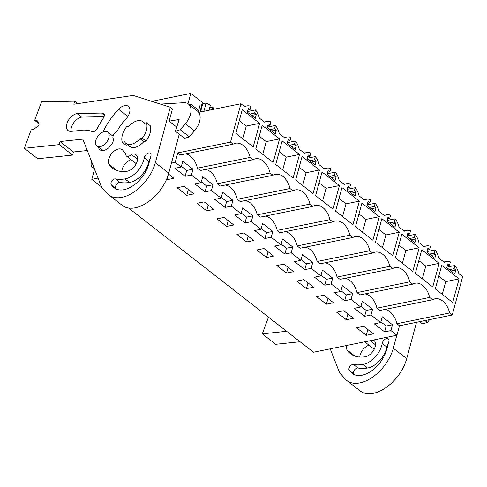 <?xml version="1.0" encoding="UTF-8"?>
<svg xmlns="http://www.w3.org/2000/svg" width="487" height="487" viewBox="0 0 487 487"><rect width="100%" height="100%" fill="white"/><g stroke="black" fill="none" stroke-linecap="round" stroke-linejoin="round"><path stroke-width="0.73" d="M250.123 157.417L253.076 159.724A17.489 11.475 -101.5 0 1 255.474 158.786A17.489 11.475 -101.5 0 1 270.072 172.976L217.348 183.721L220.301 186.022L273.024 175.277A17.489 11.475 -101.5 0 1 275.423 174.346A17.489 11.475 -101.5 0 1 290.015 188.53L237.297 199.28L240.249 201.581L292.967 190.831A17.489 11.475 -101.5 0 1 295.372 189.9A17.489 11.475 -101.5 0 1 309.963 204.09L257.246 214.834L260.198 217.135L312.916 206.391A17.489 11.475 -101.5 0 1 315.32 205.459A17.489 11.475 -101.5 0 1 329.912 219.643L277.194 230.388L280.147 232.695L332.864 221.944A17.489 11.475 -101.5 0 1 335.269 221.013A17.489 11.475 -101.5 0 1 349.861 235.203L297.143 245.947L300.095 248.248L352.813 237.504A17.489 11.475 -101.5 0 1 355.218 236.572A17.489 11.475 -101.5 0 1 369.81 250.756L317.092 261.501L320.044 263.808L372.762 253.057A17.489 11.475 -101.5 0 1 375.167 252.126A17.489 11.475 -101.5 0 1 389.758 266.316L337.041 277.06L339.993 279.361L392.711 268.617A17.489 11.475 -101.5 0 1 395.115 267.686A17.489 11.475 -101.5 0 1 409.707 281.87L356.989 292.614L359.942 294.921L412.659 284.171A17.489 11.475 -101.5 0 1 415.064 283.239A17.489 11.475 -101.5 0 1 429.656 297.429L376.938 308.174L379.89 310.475L432.608 299.73A17.489 11.475 -101.5 0 1 435.013 298.793A17.489 11.475 -101.5 0 1 449.604 312.983L452.222 315.022L462.65 276.634L458.821 273.651A15 9.837 -101.5 0 0 454.974 265.482L454.103 268.678L455.814 270.011L454.767 273.877L446.786 267.655L447.839 263.79L449.544 265.123L450.414 261.927A15 9.837 -101.5 0 0 446.311 261.482A15 9.837 -101.5 0 0 444.247 262.286L438.872 258.092A15 9.837 -101.5 0 0 435.025 249.922L434.154 253.118L435.865 254.458L434.818 258.323L426.837 252.102L427.89 248.23L429.595 249.563L430.465 246.367A15 9.837 -101.5 0 0 426.362 245.929A15 9.837 -101.5 0 0 424.299 246.726L418.923 242.538A15 9.837 -101.5 0 0 415.076 234.369L414.212 237.565L415.916 238.898L414.869 242.763L406.889 236.542L407.942 232.676L409.652 234.01L410.517 230.814A15 9.837 -101.5 0 0 406.414 230.369A15 9.837 -101.5 0 0 404.35 231.173L398.981 226.979A15 9.837 -101.5 0 0 395.127 218.809L394.263 222.011L395.974 223.344L394.92 227.21L386.94 220.988L387.993 217.117L389.703 218.45L390.568 215.254A15 9.837 -101.5 0 0 386.465 214.816A15 9.837 -101.5 0 0 384.407 215.613L379.032 211.425A15 9.837 -101.5 0 0 375.179 203.256L374.314 206.451L376.025 207.785L374.972 211.65L366.991 205.429L368.044 201.563L369.755 202.896L370.619 199.7A15 9.837 -101.5 0 0 366.516 199.256A15 9.837 -101.5 0 0 364.459 200.06L359.083 195.865A15 9.837 -101.5 0 0 355.23 187.696L354.366 190.898L356.076 192.231L355.023 196.097L347.042 189.875L348.095 186.004L349.806 187.337L350.67 184.141A15 9.837 -101.5 0 0 346.567 183.702A15 9.837 -101.5 0 0 344.51 184.5L339.135 180.312A15 9.837 -101.5 0 0 335.287 172.142L334.417 175.338L336.127 176.671L335.074 180.537L327.094 174.316L328.147 170.45L329.857 171.783L330.728 168.587A15 9.837 -101.5 0 0 326.619 168.149A15 9.837 -101.5 0 0 324.561 168.946L319.186 164.752A15 9.837 -101.5 0 0 315.339 156.589L314.468 159.785L316.179 161.118L315.126 164.983L307.145 158.762L308.198 154.89L309.909 156.224L310.779 153.028A15 9.837 -101.5 0 0 306.67 152.589A15 9.837 -101.5 0 0 304.612 153.387L299.237 149.199A15 9.837 -101.5 0 0 295.39 141.029L294.519 144.225L296.23 145.558L295.177 149.424L287.202 143.202L288.249 139.337L289.96 140.67L290.83 137.474A15 9.837 -101.5 0 0 286.721 137.036A15 9.837 -101.5 0 0 284.664 137.833L279.288 133.639A15 9.837 -101.5 0 0 275.441 125.476L274.571 128.671L276.281 130.005L275.228 133.87L267.253 127.649L268.3 123.777L270.011 125.116L270.882 121.914A15 9.837 -101.5 0 0 266.773 121.476A15 9.837 -101.5 0 0 264.715 122.274L259.34 118.085A15 9.837 -101.5 0 0 255.492 109.916L254.622 113.112L256.332 114.445L255.279 118.317L247.305 112.089L248.352 108.224L250.062 109.557L250.933 106.361A15 9.837 -101.5 0 0 246.824 105.922A15 9.837 -101.5 0 0 244.766 106.72L240.937 103.737L230.509 142.125L233.127 144.164A17.489 11.475 -101.5 0 1 235.531 143.233A17.489 11.475 -101.5 0 1 250.123 157.417L197.399 168.167A17.489 11.475 78.5 0 0 185.389 153.898M452.222 315.022L399.498 325.773L396.929 335.239L313.512 352.241L128.586 208.028M203.779 103.53L190.794 93.401L151.774 101.357M190.794 93.401L187.988 103.725M209.026 110.239L210.408 105.162L206.086 103.061L202.756 103.737L201.892 104.735L200.09 105.107L198.678 110.318L190.983 104.315L189.047 104.516M273.024 175.277L270.072 172.976M292.967 190.831L290.015 188.53M312.916 206.391L309.963 204.09M332.864 221.944L329.912 219.643M352.813 237.504L349.861 235.203M372.762 253.057L369.81 250.756M392.711 268.617L389.758 266.316M412.659 284.171L409.707 281.87M432.608 299.73L429.656 297.429M459.101 278.899L441.715 265.342L435.305 288.931L452.691 302.488L459.101 278.899L445.751 281.62L438.775 276.178M319.46 170.006L313.05 193.595L295.67 180.038L302.08 156.449L319.46 170.006L306.116 172.727L299.134 167.278M419.204 247.786L412.793 271.375L395.407 257.824L401.818 234.229L419.204 247.786L405.854 250.507L398.877 245.064M299.511 154.446L293.101 178.041L275.721 164.484L282.131 140.889L299.511 154.446L286.167 157.167L279.185 151.725M399.255 232.232L392.845 255.821L375.459 242.264L381.869 218.675L399.255 232.232L385.905 234.947L378.929 229.505M372.896 240.261L379.306 216.672L361.92 203.116L355.51 226.711L372.896 240.261M439.152 263.345L421.766 249.788L415.356 273.377L432.742 286.934L439.152 263.345L425.802 266.06L418.826 260.618M279.562 138.892L262.183 125.336L255.772 148.925L273.152 162.481L279.562 138.892L266.219 141.614L259.236 136.165M259.614 123.333L242.234 109.776L235.824 133.371L253.21 146.928L259.614 123.333L246.27 126.054L239.287 120.612M339.409 185.559L332.998 209.154L315.619 195.597L322.029 172.002L339.409 185.559L326.065 188.28L319.082 182.838M359.357 201.119L352.947 224.708L335.567 211.151L341.971 187.562L359.357 201.119L346.014 203.84L339.031 198.392M449.604 312.983L396.887 323.727L399.498 325.773M253.076 159.724L200.352 170.468L197.399 168.167M396.929 335.239L390.945 330.57L392.522 324.768L382.258 316.769L380.682 322.571L370.997 315.01L372.573 309.215L362.31 301.209L360.739 307.011L355.321 302.792L351.048 299.456L352.625 293.655L342.367 285.656L340.79 291.457L331.099 283.903L332.676 278.101L322.418 270.096L320.842 275.898L311.15 268.343L312.727 262.542L302.47 254.543L300.893 260.344L291.202 252.79L292.778 246.988L282.521 238.983L280.944 244.784L275.526 240.566L271.253 237.23L272.83 231.428L262.572 223.43L260.995 229.231L251.304 221.676L252.881 215.875L242.623 207.87L241.047 213.671L231.355 206.117L232.932 200.315L222.675 192.316L221.098 198.118L211.407 190.563L212.983 184.762L202.726 176.757L201.149 182.558L191.464 175.003L193.035 169.202L182.777 161.203L181.201 167.004L175.217 162.335L177.792 152.869L180.403 154.909L233.127 144.164M396.887 323.727A17.489 11.475 78.5 0 0 384.87 309.458M376.938 308.174A17.489 11.475 78.5 0 0 364.921 293.905M356.989 292.614A17.489 11.475 78.5 0 0 344.973 278.345M337.041 277.06A17.489 11.475 78.5 0 0 325.024 262.791M317.092 261.501A17.489 11.475 78.5 0 0 305.075 247.232M297.143 245.947A17.489 11.475 78.5 0 0 285.126 231.678M277.194 230.388A17.489 11.475 78.5 0 0 265.178 216.118M257.246 214.834A17.489 11.475 78.5 0 0 245.229 200.565M237.297 199.28A17.489 11.475 78.5 0 0 225.28 185.005M217.348 183.721A17.489 11.475 78.5 0 0 205.337 169.452M380.682 322.571L374.345 323.861L384.602 331.86L390.945 330.57M360.739 307.011L354.396 308.308L364.653 316.307L370.997 315.01M340.79 291.457L334.447 292.748L344.705 300.747L351.048 299.456M320.842 275.898L314.499 277.194L324.762 285.193L331.099 283.903M300.893 260.344L294.55 261.635L304.813 269.634L311.15 268.343M280.944 244.784L274.601 246.081L284.865 254.08L291.202 252.79M260.995 229.231L254.658 230.521L264.916 238.52L271.253 237.23M241.047 213.671L234.71 214.968L244.967 222.967L251.304 221.676M221.098 198.118L214.761 199.408L225.018 207.407L231.355 206.117M201.149 182.558L194.812 183.855L205.07 191.854L211.407 190.563M181.201 167.004L174.863 168.295L185.121 176.294L191.464 175.003M175.217 162.335L171.454 163.102M98.051 178.065L91.8 179.338L101.509 186.911M366.303 335.312L373.413 333.863L363.722 326.308L356.612 327.757L366.303 335.312L367.868 329.541M326.406 304.198L316.714 296.644L323.825 295.195L333.516 302.75L326.406 304.198L327.97 298.428M306.457 288.645L313.567 287.196L303.876 279.635L296.766 281.084L306.457 288.645L308.028 282.868M286.508 273.085L276.817 265.531L283.927 264.082L293.618 271.636L286.508 273.085L288.079 267.314M226.662 226.418L216.977 218.858L224.087 217.409L233.772 224.97L226.662 226.418L228.233 220.648M246.611 241.972L253.721 240.523L244.036 232.969L236.919 234.417L246.611 241.972L248.181 236.201M266.559 257.532L256.868 249.971L263.984 248.522L273.67 256.083L266.559 257.532L268.13 251.755M206.713 210.859L197.028 203.304L204.138 201.855L213.823 209.41L206.713 210.859L208.284 205.088M186.764 195.305L193.881 193.856L184.189 186.296L177.079 187.751L186.764 195.305L188.335 189.534M166.487 179.49L166.816 179.746L173.932 178.297L168.49 174.054M346.354 319.758L353.465 318.303L343.773 310.749L336.663 312.197L346.354 319.758L347.919 313.981M94.569 169.153L91.8 179.338M93.979 167.638A7.22 4.322 127.9 0 1 92.25 167.047A7.22 4.322 127.9 0 1 91.349 162.445L91.593 161.538M446.932 267.12L454.974 265.482M449.544 265.123L447.352 265.567M455.814 270.011L451.053 270.985M454.103 268.678L449.343 269.646M442.287 294.379L445.751 281.62M380.877 321.864L386.197 326.01L392.522 324.768M384.602 331.86L386.197 326.01M190.6 105.728L190.983 104.315M198.678 110.318L198.27 111.815M230.509 142.125L177.792 152.869M240.937 103.737L198.702 112.345M247.451 111.553L255.492 109.916M201.892 104.735L199.895 112.101M104.413 131.514A8.796 5.266 127.9 0 1 107.773 132.117A8.796 5.266 127.9 0 1 107.95 140.055A8.796 5.266 127.9 0 1 100.31 146.593A8.796 5.266 127.9 0 1 96.95 145.99A8.796 5.266 127.9 0 1 96.773 138.052A8.796 5.266 127.9 0 1 104.413 131.514M139.976 138.692A13.764 8.242 127.9 0 1 131.192 144.322A13.764 8.242 127.9 0 1 125.932 143.379A13.764 8.242 127.9 0 1 124.611 141.827L122.304 142.295A16.241 9.728 -52.1 0 1 126.51 126.827L128.811 126.358A13.764 8.242 127.9 0 1 142.855 121.671A13.764 8.242 127.9 0 1 144.176 123.223L146.484 122.754A16.241 9.728 -52.1 0 1 142.277 138.223L139.976 138.692L143.677 141.583L145.984 141.114A16.241 9.728 -52.1 0 0 150.185 125.64L146.484 122.754M254.622 113.112L249.855 114.086M212.064 109.618L212.752 107.091L214.146 109.198M212.752 107.091L209.751 107.584M206.086 103.061L203.852 111.292M202.756 103.737L200.516 111.973M250.062 109.557L247.871 110.001M256.332 114.445L251.566 115.419M242.806 138.813L246.27 126.054M181.395 166.298L186.71 170.444L193.035 169.202M185.121 176.294L186.71 170.444M166.816 179.746L167.747 176.318M122.304 142.295L126.011 145.187L127.783 144.822M145.984 141.114L142.277 138.223M364.653 316.307L366.248 310.45L372.573 309.215M360.928 306.305L366.248 310.45M426.983 251.566L435.025 249.922M429.595 249.563L427.403 250.014M435.865 254.458L431.105 255.425M434.154 253.118L429.394 254.092M422.339 278.82L425.802 266.06M344.705 300.747L346.3 294.897L352.625 293.655M340.979 290.751L346.3 294.897M407.035 236.006L415.076 234.369M409.652 234.01L407.455 234.454M415.916 238.898L411.156 239.872M414.212 237.565L409.445 238.539M402.39 263.266L405.854 250.507M324.762 285.193L326.351 279.337L332.676 278.101M321.03 275.192L326.351 279.337M387.086 220.453L395.127 218.809M389.703 218.45L387.506 218.9M395.974 223.344L391.207 224.312M394.263 222.011L389.497 222.979M382.441 247.706L385.905 234.947M304.813 269.634L306.402 263.784L312.727 262.542M301.082 259.638L306.402 263.784M367.137 204.893L375.179 203.256M369.755 202.896L367.557 203.341M376.025 207.785L371.258 208.759M374.314 206.451L369.548 207.425M379.306 216.672L365.962 219.393L358.98 213.951M362.492 232.153L365.962 219.393M284.865 254.08L286.453 248.224L292.778 246.988M281.133 244.078L286.453 248.224M347.188 189.34L355.23 187.696M349.806 187.337L347.608 187.787M356.076 192.231L351.31 193.199M354.366 190.898L349.599 191.866M342.544 216.593L346.014 203.84M264.916 238.52L266.505 232.67L272.83 231.428M261.184 228.525L266.505 232.67M327.24 173.78L335.287 172.142M329.857 171.783L327.66 172.228M336.127 176.671L331.361 177.645M334.417 175.338L329.65 176.312M322.595 201.04L326.065 188.28M244.967 222.967L246.556 217.117L252.881 215.875M241.242 212.965L246.556 217.117M307.291 158.226L315.339 156.589M309.909 156.224L307.717 156.674M316.179 161.118L311.412 162.086M314.468 159.785L309.702 160.753M302.646 185.48L306.116 172.727M225.018 207.407L226.607 201.557L232.932 200.315M221.293 197.412L226.607 201.557M287.342 142.667L295.39 141.029M289.96 140.67L287.768 141.114M296.23 145.558L291.463 146.532M294.519 144.225L289.753 145.199M282.697 169.926L286.167 157.167M205.07 191.854L206.658 186.004L212.983 184.762M201.344 181.852L206.658 186.004M267.393 127.113L275.441 125.476M270.011 125.116L267.82 125.561M276.281 130.005L271.515 130.973M274.571 128.671L269.804 129.639M262.749 154.367L266.219 141.614M286.66 331.3L262.304 333.857L268.489 317.128M396.814 335.263L393.313 348.242A34.291 20.533 127.9 0 1 372.592 377.145A34.291 20.533 127.9 0 1 346.847 380.53A34.291 20.533 127.9 0 1 345.21 378.989L339.5 372.585L330.223 348.832M373.389 340.036A9.929 5.941 127.9 0 1 373.931 340.383A9.929 5.941 127.9 0 1 374.053 349.502A9.929 5.941 127.9 0 1 365.244 356.77A41.511 24.855 127.9 0 1 350.524 353.714A41.511 24.855 127.9 0 1 347.14 350.025A9.929 5.941 127.9 0 1 346.501 345.514M367.977 341.137A4.511 2.703 127.9 0 1 364.678 341.807M353.422 364.459A50.465 30.212 127.9 0 0 362.918 364.471A18.847 11.286 127.9 0 0 382.198 343.445A4.426 2.648 127.9 0 1 384.773 339.415A4.426 2.648 127.9 0 1 388.297 338.836A4.426 2.648 127.9 0 1 388.851 341.649L386.702 349.605A25.354 15.182 127.9 0 1 371.38 370.984A25.354 15.182 127.9 0 1 352.344 373.486A25.354 15.182 127.9 0 1 351.675 372.908A80.069 47.939 127.9 0 1 349.282 370.382A3.701 2.216 127.9 0 1 349.818 366.547A3.701 2.216 127.9 0 1 353.422 364.459L357.982 368.014A50.465 30.212 127.9 0 0 367.478 368.026A18.847 11.286 127.9 0 0 386.757 347A4.426 2.648 127.9 0 1 388.2 344.059M416.513 322.303L406.706 358.682A34.291 20.533 127.9 0 1 385.984 387.591A34.291 20.533 127.9 0 1 360.24 390.97L346.847 380.53M300.059 341.746L275.697 344.303L262.304 333.857M370.181 340.687L375.501 344.833M359.765 357.056A9.929 5.941 127.9 0 1 369.006 345.21M354.566 374.765A80.069 47.939 127.9 0 1 353.842 373.937A3.701 2.216 127.9 0 1 354.378 370.102A3.701 2.216 127.9 0 1 357.982 368.014M429.698 319.612L427.306 322.418L422.509 323.91L419.636 321.663M427.306 322.418L424.95 320.58M133.146 95.434L170.298 107.25L155.359 162.67A34.291 20.533 127.9 0 1 134.637 191.58A34.291 20.533 127.9 0 1 108.893 194.958A34.291 20.533 127.9 0 1 107.256 193.424L101.546 187.014L82.839 139.13L60.047 141.528L59.201 144.633L24.35 148.292L31.18 129.81L33.512 129.566L38.071 125.92A1.802 1.084 127.9 0 0 38.954 123.534L36.939 120.307L34.68 120.356L41.511 101.874L74.657 101.162L73.829 104.212L133.146 95.434M143.902 141.534A13.989 8.376 127.9 0 1 129.499 146.441A13.989 8.376 127.9 0 1 128.452 145.345M124.782 152.492A21.659 12.966 127.9 0 0 125.944 153.247A4.511 2.703 127.9 0 0 126.517 156.102A4.511 2.703 127.9 0 0 131.277 154.379A9.929 5.941 127.9 0 1 135.976 154.817A9.929 5.941 127.9 0 1 136.098 163.936A9.929 5.941 127.9 0 1 127.29 171.205A41.511 24.855 127.9 0 1 112.57 168.149A41.511 24.855 127.9 0 1 109.185 164.46A9.929 5.941 127.9 0 1 112.047 153.095A9.929 5.941 127.9 0 1 122.207 149.686A9.929 5.941 127.9 0 1 123.016 150.568A21.659 12.966 127.9 0 0 124.782 152.492L125.914 153.375M113.629 139.063L113.684 139.105A4.511 2.703 127.9 0 1 113.629 139.063A4.511 2.703 127.9 0 1 113.349 135.386A4.511 2.703 127.9 0 1 116.764 131.849A33.39 19.991 127.9 0 1 126.066 118.81A9.929 5.941 127.9 0 0 128.337 106.318A9.929 5.941 127.9 0 0 118.597 109.277L127.844 116.484M113.684 139.099A9.929 5.941 127.9 0 1 108.017 148.352A9.929 5.941 127.9 0 1 99.969 149.771A9.929 5.941 127.9 0 1 98.49 147.19M102.988 131.959A53.235 31.874 127.9 0 1 118.597 109.277M115.468 178.893A50.465 30.212 127.9 0 0 124.964 178.899A18.847 11.286 127.9 0 0 144.243 157.879A4.426 2.648 127.9 0 1 146.818 153.849A4.426 2.648 127.9 0 1 150.343 153.271A4.426 2.648 127.9 0 1 150.897 156.083L148.748 164.04A25.354 15.182 127.9 0 1 133.426 185.419A25.354 15.182 127.9 0 1 114.39 187.921A25.354 15.182 127.9 0 1 113.721 187.343A80.069 47.939 127.9 0 1 111.328 184.817A3.701 2.216 127.9 0 1 111.864 180.981A3.701 2.216 127.9 0 1 115.468 178.893L120.027 182.448A50.465 30.212 127.9 0 0 129.524 182.455A18.847 11.286 127.9 0 0 148.803 161.434A4.426 2.648 127.9 0 1 150.246 158.494M97.394 128.258A4.608 2.758 127.9 0 1 92.585 131.74A47.026 28.161 127.9 0 0 79.131 130.546L71.376 131.362A10.3 6.167 127.9 0 1 68.101 130.553A10.3 6.167 127.9 0 1 67.943 121.16A10.3 6.167 127.9 0 1 76.995 113.574L101.716 113.051A4.608 2.758 127.9 0 1 103.64 113.331A4.608 2.758 127.9 0 1 103.311 118.201A63.091 37.773 127.9 0 0 97.394 128.258M176.751 127.07L169.141 121.135L172.435 108.911L170.298 107.25M179.24 134.199L168.752 173.116A34.291 20.533 127.9 0 1 148.03 202.026A34.291 20.533 127.9 0 1 122.286 205.404L108.893 194.958M87.289 150.513L73.44 151.974L60.047 141.528M73.44 151.974L72.593 155.079L59.201 144.633M72.593 155.079L37.742 158.738L24.35 148.292M39.051 123.765L34.68 120.356M77.81 103.628L74.657 101.162M131.277 154.379L137.547 159.267M121.811 171.491A9.929 5.941 127.9 0 1 131.052 159.645M116.612 189.2A80.069 47.939 127.9 0 1 115.888 188.372A3.701 2.216 127.9 0 1 116.423 184.536A3.701 2.216 127.9 0 1 120.027 182.448M101.716 113.051L104.376 115.121M71.12 131.38A10.3 6.167 127.9 0 1 81.554 117.13L76.995 113.574M81.554 117.13L104.09 116.655M160.406 104.102L183.696 102.72A16.241 9.728 127.9 0 1 188.426 104.029L197.545 111.146A16.241 9.728 127.9 0 1 194.465 130.863L189.352 136.853L184.555 138.345L175.436 131.228L179.143 119.51L169.141 121.135M188.426 104.029A16.241 9.728 127.9 0 1 185.346 123.753L180.233 129.737L175.436 131.228M189.352 136.853L180.233 129.737M406.706 358.682L393.313 348.242M347.14 350.025L354.926 356.1M362.918 364.465L367.478 368.02M382.198 343.445L386.757 347M349.282 370.382L353.842 373.937M351.675 372.908L353.063 373.998M168.752 173.116L155.359 162.67M109.185 164.46L116.971 170.529M124.964 178.899L129.524 182.455M144.243 157.879L148.803 161.434M111.328 184.817L115.888 188.372M113.721 187.343L115.109 188.426M185.346 123.753L194.465 130.863M92.25 167.047L94.405 168.733M443.864 261.982L446.311 261.482M244.383 106.416L246.824 105.922M107.773 132.117L113.057 136.238M96.95 145.99L102.824 150.574M125.932 143.379L130.814 147.184M142.855 121.671L144.706 123.114M423.915 246.428L426.362 245.929M403.966 230.868L406.414 230.369M384.018 215.315L386.465 214.816M364.069 199.755L366.516 199.256M344.12 184.202L346.567 183.702M324.172 168.642L326.619 168.149M304.223 153.088L306.67 152.589M284.28 137.529L286.721 137.036M264.331 121.975L266.773 121.476M364.653 341.813L374.186 349.246M126.517 156.102L136.232 163.681"/></g></svg>
